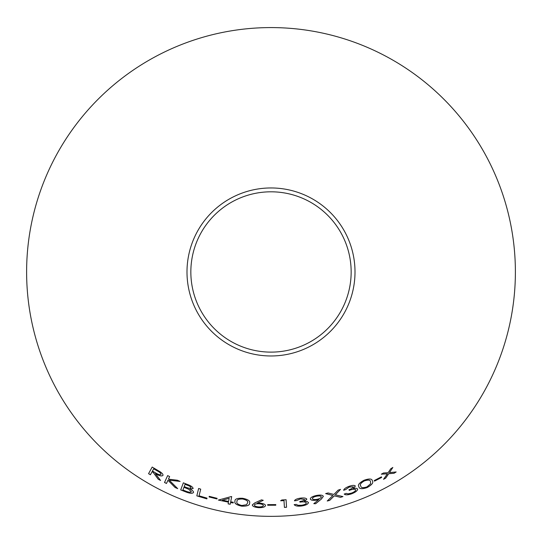 <?xml version="1.0" encoding="UTF-8"?>
<svg xmlns="http://www.w3.org/2000/svg" width="542" height="542" viewBox="0 0 542 542"><rect width="100%" height="100%" fill="white"/><g stroke="black" fill="none" stroke-linecap="round" stroke-linejoin="round"><path stroke-width="0.81" d="M271 27.581A244.381 244.381 0 0 1 482.644 394.156A244.381 244.381 0 0 1 59.356 394.156A244.381 244.381 0 0 1 271 27.581M271 187.959A84.003 84.003 0 0 1 343.75 313.967A84.003 84.003 0 0 1 198.25 313.967A84.003 84.003 0 0 1 271 187.959M158.196 479.189L160.534 480.449L155.446 473.647C159.206 475.856 161.699 476.459 162.925 475.449C163.284 474.528 162.329 473.281 160.046 471.73L152.187 467.068L148.555 473.674L150.405 474.772L152.092 471.703L153.156 472.326L158.196 479.189L160.554 480.408M177.688 488.64L169.253 480.178L180.093 481.425L177.424 480.246L168.44 479.162L169.619 476.574L167.647 475.598L164.517 482.502L166.482 483.471L167.945 480.253L175.066 487.488L177.688 488.64M193.108 488.579C192.999 487.15 191.062 485.761 187.295 484.412L183.352 482.834L180.71 489.907L186.211 492.089C190.1 493.518 192.539 493.647 193.514 492.475C193.677 491.472 192.491 490.347 189.957 489.108L193.108 488.579M200.716 489.141L198.636 488.484L196.814 495.862L206.854 498.87L207.03 498.159L199.063 495.808L200.716 489.141M209.097 496.946L216.942 498.945L217.098 498.342L209.253 496.337L209.097 496.946L216.942 498.945M230.56 502.536L233.135 502.976L233.27 502.265L230.696 501.817L231.685 496.635L231.251 496.56L218.345 500.07L228.439 502.149L228.114 503.877L230.235 504.263L230.567 502.495L233.135 502.976M241.698 506.16C247.233 506.316 249.869 505.273 249.605 503.044C250.37 500.971 248.046 499.378 242.633 498.281C237.166 498.044 234.618 499.026 234.991 501.228C234.124 503.315 236.359 504.961 241.698 506.16L241.705 506.12C247.24 506.275 249.876 505.232 249.611 503.003M259.483 503.118L257.281 503.139L263.243 500.32L261.495 499.846L254.801 502.901L252.26 504.934C252.545 506.384 254.672 507.292 258.663 507.658C262.782 507.725 265.065 507.034 265.505 505.598C265.295 504.25 263.29 503.423 259.483 503.118M267.707 505.252L275.77 505.225L275.77 504.602L267.701 504.629L267.707 505.252L275.77 505.225M286.088 499.738L281.86 499.975L280.614 500.774L283.994 500.605L284.415 507.407L286.549 507.271L286.088 499.738M306.379 502.915C306.128 504.033 304.489 504.819 301.44 505.266L298.012 505.273L296.284 504.399L294.191 504.622C295.099 505.95 297.538 506.411 301.501 506.004C305.857 505.307 308.181 504.148 308.473 502.529L306.914 501.411L304.306 501.14L306.853 499.202C306.189 498.071 304.062 497.712 300.464 498.132C297.063 498.654 295.051 499.541 294.435 500.801L296.616 500.557L300.559 498.864L304.631 499.528C304.157 500.49 302.551 501.126 299.821 501.452L299.902 502.143C303.439 501.614 305.593 501.872 306.379 502.915L306.372 502.874C305.593 501.838 303.432 501.58 299.902 502.102M316.792 500.076L318.926 499.5L313.811 503.667L315.634 503.728L321.379 499.053L323.337 496.35C322.727 495.056 320.437 494.758 316.481 495.463C312.463 496.364 310.41 497.549 310.315 498.999C310.851 500.3 313.012 500.659 316.792 500.076L318.926 499.5M374.488 481.133L381.663 477.441L381.378 476.879L374.204 480.578L374.488 481.133L381.663 477.441M367.151 487.563C371.975 484.839 373.709 482.583 372.354 480.795C371.981 478.613 369.19 478.444 363.987 480.287C359.183 482.908 357.49 485.07 358.912 486.777C359.211 489.013 361.961 489.277 367.151 487.563L367.137 487.529C371.961 484.805 373.695 482.549 372.334 480.761M355.681 489.765C355.681 490.91 354.244 492.028 351.392 493.125L348.066 493.864L346.209 493.383L344.217 494.053C345.383 495.151 347.842 495.076 351.609 493.823C355.688 492.211 357.7 490.585 357.639 488.945L355.884 488.186L353.296 488.484L355.362 486.045C354.482 485.083 352.334 485.198 348.933 486.377C345.735 487.617 343.967 488.918 343.635 490.28L345.708 489.575L349.177 487.068L353.276 486.838C353.018 487.875 351.595 488.85 349.007 489.751L349.238 490.402C352.564 489.135 354.712 488.925 355.681 489.765L355.667 489.731C354.698 488.884 352.551 489.094 349.224 490.368L349.238 490.402M340.532 497.332L342.944 496.587L335.322 494.799L340.505 489.406L338.12 490.137L333.899 494.46L328.113 492.963L325.661 493.593L332.856 495.496L327.226 501.018L329.678 500.395L334.285 495.849L340.532 497.332L342.93 496.547M394.041 473.274L396.161 471.974L389.481 472.59L392.835 467.489L390.741 468.762L388.133 472.705L383.465 472.99L381.317 474.182L387.367 473.816L383.56 479.304L385.694 478.125L388.709 473.722L394.041 473.274L396.141 471.94M271 191.807A80.155 80.155 0 0 1 340.417 312.043A80.155 80.155 0 0 1 201.583 312.043A80.155 80.155 0 0 1 271 191.807M383.54 479.263L385.674 478.091L388.689 473.681L394.02 473.234M392.808 467.455L389.481 472.59M381.304 474.142L387.367 473.816M327.219 500.977L329.665 500.354L334.272 495.815L340.518 497.292M340.491 489.365L335.322 494.799M325.654 493.552L332.856 495.496M344.204 494.019C345.369 495.117 347.828 495.036 351.595 493.782L351.609 493.823M351.595 493.782C355.674 492.17 357.679 490.544 357.618 488.904M355.349 486.005L353.296 488.484M343.621 490.239L345.708 489.575M345.694 489.534L349.177 487.068M349.163 487.034L353.276 486.838M348.994 489.717L349.224 490.368M358.899 486.743C359.197 488.979 361.941 489.236 367.137 487.529M360.803 486.005L360.789 485.971C359.549 484.677 360.728 482.976 364.326 480.876C368.255 479.636 370.315 479.887 370.518 481.635L370.586 483.796L366.948 486.906C362.957 488.118 360.911 487.82 360.803 486.005C359.563 484.711 360.742 483.017 364.346 480.917C368.269 479.67 370.335 479.921 370.538 481.669M374.183 480.537L374.468 481.1M381.643 477.407L381.365 476.845M310.309 498.958C310.844 500.259 313.005 500.618 316.785 500.036M313.804 503.626L315.634 503.728M315.627 503.687L321.379 499.053M321.372 499.013L323.33 496.309M312.395 498.626L312.388 498.586C312.456 497.597 313.838 496.79 316.521 496.167C319.258 495.693 320.844 495.896 321.291 496.784L321.298 496.824C321.23 497.841 319.848 498.674 317.151 499.324C314.428 499.771 312.842 499.534 312.395 498.626C312.463 497.637 313.845 496.831 316.528 496.208C319.265 495.727 320.85 495.937 321.298 496.824M294.184 504.582C295.099 505.91 297.531 506.37 301.501 505.964L301.501 506.004M301.501 505.964C305.851 505.266 308.174 504.107 308.466 502.488M306.847 499.162L304.306 501.14M294.428 500.761L296.616 500.557M296.616 500.517L300.559 498.864M300.553 498.823L304.631 499.528M280.614 500.733L283.994 500.564L284.415 507.366L286.549 507.231L286.088 499.697M267.701 504.588L267.707 505.212M275.77 505.185L275.77 504.561M263.243 500.28L257.281 503.139M252.267 504.893C252.545 506.343 254.679 507.251 258.663 507.617L258.663 507.658M258.663 507.617C262.789 507.685 265.065 506.994 265.505 505.557M254.347 505.069L254.354 505.029C254.652 504.087 256.183 503.647 258.94 503.714C261.691 503.931 263.175 504.527 263.378 505.496L263.378 505.537C263.073 506.499 261.542 506.966 258.785 506.926C256.041 506.682 254.557 506.059 254.347 505.069C254.652 504.128 256.183 503.687 258.94 503.748C261.691 503.972 263.175 504.568 263.378 505.537M234.998 501.187C234.13 503.274 236.366 504.92 241.705 506.12M237.003 501.54L237.01 501.506C236.597 499.751 238.473 498.904 242.633 498.965C246.644 499.92 248.297 501.208 247.592 502.813L246.556 504.697L241.854 505.496C237.803 504.473 236.183 503.159 237.003 501.54C236.59 499.785 238.466 498.938 242.626 499.006C246.637 499.961 248.29 501.248 247.586 502.854M228.121 503.836L230.242 504.223L230.567 502.495M233.141 502.935L233.277 502.224M231.691 496.601L230.696 501.817M218.351 500.029L228.439 502.149M222.349 500.205L229.171 498.294L228.575 501.438L222.349 500.205L229.164 498.335M209.259 496.296L209.11 496.906M216.956 498.911L217.105 498.301M198.65 488.444L196.814 495.862M196.827 495.822L206.861 498.83M189.957 489.108L193.121 488.538M183.365 482.8L180.71 489.907M180.723 489.866L186.211 492.089M186.224 492.048C190.113 493.477 192.552 493.606 193.528 492.434M185.039 484.318L187.369 485.198C189.72 486.032 190.933 486.885 191.021 487.766L191.008 487.807C190.093 488.538 188.203 488.281 185.344 487.041L184.199 486.587L185.039 484.318L187.356 485.232C189.707 486.066 190.919 486.926 191.008 487.807M183.934 487.292L188.616 489.175L191.407 491.736C190.432 492.515 188.433 492.265 185.405 490.984L182.925 490.002L183.934 487.292L188.596 489.209L191.407 491.736M167.945 480.253L175.086 487.448L177.708 488.606M180.107 481.391L169.253 480.178M167.668 475.564L164.517 482.502M164.531 482.461L166.502 483.437M152.092 471.703L153.176 472.285L158.21 479.148M162.946 475.415C161.719 476.425 159.226 475.822 155.466 473.606L155.446 473.647M152.214 467.035L148.555 473.674M148.583 473.64L150.425 474.738M153.677 468.81L156.97 470.68C159.639 472.041 160.967 473.268 160.974 474.358L160.954 474.392C160.019 475.016 158.25 474.528 155.635 472.922L152.444 471.059L153.677 468.81L156.95 470.713C159.619 472.075 160.954 473.302 160.954 474.392"/></g></svg>
